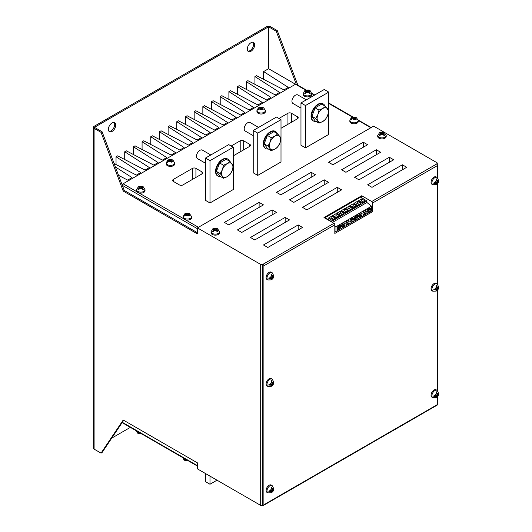 <?xml version="1.0" encoding="UTF-8"?>
<svg xmlns="http://www.w3.org/2000/svg" width="532" height="532" viewBox="0 0 532 532"><rect width="100%" height="100%" fill="white"/><g stroke="black" fill="none" stroke-linecap="round" stroke-linejoin="round"><path stroke-width="0.8" d="M306.312 99.85L297.867 94.969A4.908 2.833 120 0 0 295.413 95.215A4.908 2.833 120 0 0 292.201 99.544A4.908 2.833 120 0 0 292.959 103.474L300.966 108.102M324.946 105.994A9.822 5.672 120 0 0 323.33 103.999A9.822 5.672 120 0 0 318.415 104.485A9.822 5.672 120 0 0 311.998 113.143A9.822 5.672 120 0 0 313.508 121.01A9.822 5.672 120 0 0 316.041 121.416M323.33 103.999L322.891 103.747A9.822 5.672 120 0 0 317.983 104.239A9.822 5.672 120 0 0 311.566 112.89A9.822 5.672 120 0 0 313.075 120.764L313.508 121.01M325.511 106.327L322.758 108.495L318.994 110.084L317.87 114.573L315.735 118.483L311.898 116.269L315.157 120.904L318.994 123.118L322.758 121.529L325.511 119.354L327.646 115.451L328.769 110.962L325.511 106.327L321.674 104.112L315.157 107.87L311.898 116.269M318.994 110.084L315.157 107.87M315.735 118.483L318.994 123.118M327.646 108.934A7.98 4.608 120 0 0 322.758 108.495A7.98 4.608 120 0 0 317.87 114.573A7.98 4.608 120 0 0 317.87 121.09A7.98 4.608 -60 0 0 322.758 121.529A7.98 4.608 120 0 0 327.646 115.451A7.98 4.608 120 0 0 327.646 108.934M210.818 154.978L202.373 150.104A4.908 2.833 120 0 0 199.919 150.343A4.908 2.833 120 0 0 196.714 154.672A4.908 2.833 120 0 0 197.465 158.609L205.478 163.231M229.452 161.13A9.822 5.672 120 0 0 227.836 159.135A9.822 5.672 120 0 0 222.928 159.62A9.822 5.672 120 0 0 216.511 168.272A9.822 5.672 120 0 0 218.014 176.145A9.822 5.672 120 0 0 220.554 176.544M227.836 159.135L227.403 158.882A9.822 5.672 120 0 0 222.489 159.367A9.822 5.672 120 0 0 216.072 168.026A9.822 5.672 120 0 0 217.581 175.893L218.014 176.145M277.199 133.565A9.822 5.672 120 0 0 275.583 131.564A9.822 5.672 120 0 0 270.668 132.056A9.822 5.672 120 0 0 264.258 140.707A9.822 5.672 120 0 0 265.761 148.574A9.822 5.672 120 0 0 268.294 148.98M275.583 131.564L275.15 131.318A9.822 5.672 120 0 0 270.236 131.803A9.822 5.672 120 0 0 263.819 140.455A9.822 5.672 120 0 0 265.328 148.328L265.761 148.574M258.565 127.414L250.12 122.54A4.908 2.833 120 0 0 247.666 122.779A4.908 2.833 120 0 0 244.461 127.108A4.908 2.833 120 0 0 245.212 131.045L253.225 135.667M141.898 434.026L138.014 433.327M184.551 213.997A3.697 2.135 0 0 1 185.07 213.698L188.7 213.345A3.697 2.135 0 0 1 188.88 213.392L188.222 213.678A1.23 0.712 0 0 0 187.982 213.984A1.23 0.712 0 0 0 188.321 214.615L189.578 215.467L188.754 215.945L187.45 215.121A1.23 0.712 0 0 0 185.828 215.061L184.019 216.198A3.697 2.135 0 0 1 183.946 216.092L184.87 214.728L184.917 213.871L184.551 213.997L185.209 214.057L185.429 214.709A1.476 0.851 0 0 1 185.023 215.473L184.87 214.728M185.542 213.97L185.07 213.698L185.648 213.452L185.542 213.97A1.476 0.851 0 0 0 187.623 213.97L188.7 213.345L188.195 213.172L185.335 213.538M189.332 213.492L191.646 216.604L191.646 217.601A4.236 2.447 180 0 1 185.422 219.763A4.236 2.447 180 0 1 184.418 219.33A4.236 2.447 180 0 1 183.673 218.752A4.236 2.447 180 0 1 183.181 217.601L183.181 216.604A4.236 2.447 0 0 0 184.418 218.333A4.236 2.447 0 0 0 189.033 218.858A4.236 2.447 0 0 0 191.646 216.604M167.647 160.305L166.223 162.952A4.236 2.447 0 0 0 167.46 164.681A4.236 2.447 0 0 0 172.075 165.213A4.236 2.447 0 0 0 174.689 162.952L172.94 160.099L172.075 159.713L171.078 159.986A1.23 0.712 0 0 0 170.892 160.245A1.23 0.712 0 0 0 171.224 160.883L172.501 161.688L171.663 162.174L170.36 161.382A1.23 0.712 0 0 0 168.784 161.302L167.048 162.526A3.697 2.135 0 0 1 166.915 162.313L167.786 161.036L167.6 160.338L168.331 160.97A1.476 0.851 0 0 1 167.926 161.735L167.786 161.036M168.451 160.232L168.531 159.833L170.393 159.54L171.53 159.653L170.533 160.232A1.476 0.851 0 0 1 168.451 160.232L168.125 160.039L168.531 159.833L168.125 160.039A3.697 2.135 0 0 0 167.6 160.338M170.533 160.232L170.393 159.54L171.53 159.653A3.697 2.135 0 0 1 171.756 159.7M174.689 162.952L174.689 163.956A4.236 2.447 180 0 1 172.075 166.21A4.236 2.447 180 0 1 167.46 165.685A4.236 2.447 180 0 1 166.223 163.956L166.223 162.952M138.307 189.671L138.014 189.512L139.158 188.095A1.23 0.712 0 0 0 139.377 187.537A1.23 0.712 0 0 0 139.158 187.251L138.014 187.005L138.706 186.619C140.993 186.067 142.376 186.067 142.855 186.619L143.547 187.005L142.403 187.251A1.23 0.712 0 0 0 142.177 187.537A1.23 0.712 0 0 0 142.403 188.095L143.547 189.512L142.948 189.858L141.512 188.607A1.23 0.712 0 0 0 140.042 188.607L138.307 189.671M138.014 187.005L140.042 186.739A1.23 0.712 0 0 0 141.512 186.739L143.254 186.818M137.043 191.833A4.236 2.447 180 0 1 136.544 190.682L136.544 189.678A4.236 2.447 0 0 0 137.781 191.407A4.236 2.447 0 0 0 142.403 191.939A4.236 2.447 0 0 0 145.017 189.678L145.017 190.682A4.236 2.447 180 0 1 138.786 192.837A4.236 2.447 180 0 1 137.781 192.411A4.236 2.447 180 0 1 137.043 191.833L123.105 183.786L295.513 84.242A1.23 0.712 -60 0 1 296.125 84.182L306.339 90.081M310.223 90.779L309.531 90.387C309.052 89.835 307.669 89.835 305.381 90.387L304.69 90.779L305.834 91.019A1.23 0.712 180 0 1 306.06 91.311A1.23 0.712 180 0 1 305.834 91.87L304.69 93.28L305.288 93.625L306.718 92.382A1.23 0.712 180 0 1 308.194 92.382L309.624 93.625L310.223 93.28L309.079 91.87A1.23 0.712 180 0 1 308.853 91.311A1.23 0.712 180 0 1 309.079 91.019L310.223 90.779M350.621 119.86L351.699 119.241A1.476 0.851 180 0 0 352.104 118.476L351.885 117.825L351.233 117.765L351.592 117.639L351.546 118.503L350.621 119.86A3.697 2.135 180 0 0 350.694 119.966L352.503 118.835A1.23 0.712 180 0 1 354.126 118.889L355.429 119.713L356.254 119.241L354.997 118.39A1.23 0.712 180 0 1 354.658 117.752A1.23 0.712 180 0 1 354.897 117.452L355.556 117.16A3.697 2.135 180 0 0 355.376 117.12L352.011 117.313M257.628 109.944L258.618 109.373A1.476 0.851 180 0 0 259.024 108.608L258.293 107.983L258.479 108.681L257.628 109.944A3.697 2.135 180 0 0 257.781 110.191L259.496 108.934A1.23 0.712 180 0 1 261.052 109.02L262.349 109.818L263.194 109.326L261.917 108.521A1.23 0.712 180 0 1 261.578 107.883A1.23 0.712 180 0 1 261.777 107.61L263.646 107.73L265.402 110.583A4.236 2.447 180 0 1 262.781 112.844A4.236 2.447 180 0 1 258.166 112.312A4.236 2.447 180 0 1 256.929 110.583L256.929 111.587A4.236 2.447 0 0 0 258.166 113.316A4.236 2.447 0 0 0 262.781 113.841A4.236 2.447 0 0 0 265.402 111.587L265.402 110.583M351.093 123.105A4.236 2.447 0 0 0 355.709 123.63A4.236 2.447 0 0 0 358.329 121.376L358.329 120.372A4.236 2.447 180 0 1 355.709 122.633A4.236 2.447 180 0 1 351.093 122.101A4.236 2.447 180 0 1 349.857 120.372L349.857 121.376A4.236 2.447 0 0 0 351.093 123.105M304.464 96.179A4.236 2.447 0 0 0 309.079 96.711A4.236 2.447 0 0 0 311.692 94.45L311.692 93.446A4.236 2.447 180 0 1 309.079 95.707A4.236 2.447 180 0 1 304.464 95.175A4.236 2.447 180 0 1 303.22 93.446L303.22 94.45A4.236 2.447 0 0 0 304.464 96.179M217.98 228.979L217.422 228.66C217.029 228.075 215.606 228.075 213.146 228.66L212.587 228.979L213.665 229.259A1.23 0.712 180 0 1 213.871 229.505A1.23 0.712 180 0 1 213.665 230.11L212.587 231.48L213.113 231.786L214.549 230.622A1.23 0.712 180 0 1 216.019 230.622L217.455 231.786L217.98 231.48L216.91 230.11A1.23 0.712 180 0 1 216.704 229.505A1.23 0.712 180 0 1 216.91 229.259L217.98 228.979M212.288 234.426A4.236 2.447 0 0 0 216.91 234.951A4.236 2.447 0 0 0 219.523 232.697L219.523 231.693A4.236 2.447 180 0 1 216.91 233.954A4.236 2.447 180 0 1 212.288 233.422A4.236 2.447 180 0 1 211.051 231.693L211.051 232.697A4.236 2.447 0 0 0 212.288 234.426M384.656 132.747L384.097 132.428C383.712 131.843 382.282 131.843 379.828 132.428L379.269 132.747L380.34 133.033A1.23 0.712 180 0 1 380.546 133.273A1.23 0.712 180 0 1 380.34 133.878L379.269 135.254L379.795 135.554L381.225 134.39A1.23 0.712 180 0 1 382.701 134.39L384.131 135.554L384.656 135.254L383.585 133.878A1.23 0.712 180 0 1 383.379 133.273A1.23 0.712 180 0 1 383.585 133.033L384.656 132.747M378.97 138.194A4.236 2.447 0 0 0 383.585 138.726A4.236 2.447 0 0 0 386.199 136.465L386.199 135.46A4.236 2.447 180 0 1 383.585 137.721A4.236 2.447 180 0 1 378.97 137.19A4.236 2.447 180 0 1 377.727 135.46L377.727 136.465A4.236 2.447 0 0 0 378.97 138.194M271.12 279.918L271.44 279.732A3.405 1.968 120 0 0 271.513 279.686L272.158 278.409A1.23 0.712 -60 0 1 272.889 277.132L273.674 275.935A3.405 1.968 120 0 0 273.681 275.849L273.681 275.483A3.405 1.968 120 0 0 273.674 275.396L272.889 276.108A1.23 0.712 -60 0 1 272.637 276.168A1.23 0.712 -60 0 1 272.158 275.682L271.513 274.153A3.405 1.968 120 0 0 271.44 274.186L271.12 274.366A3.405 1.968 120 0 0 271.047 274.419L271.267 276.194A1.23 0.712 -60 0 1 270.535 277.471L268.886 278.163A3.405 1.968 120 0 0 268.879 278.256L268.879 278.622A3.405 1.968 120 0 0 268.886 278.702L270.535 278.495A1.23 0.712 -60 0 1 271.194 278.668A1.23 0.712 -60 0 1 271.267 278.914L271.047 279.952A3.405 1.968 120 0 0 271.12 279.918M269.106 272.337A4.236 2.447 120 0 0 266.339 276.068A4.236 2.447 120 0 0 266.991 279.466L267.862 279.965A4.236 2.447 -60 0 1 267.21 276.574A4.236 2.447 -60 0 1 269.977 272.843A4.236 2.447 -60 0 1 272.091 272.63L271.227 272.131A4.236 2.447 120 0 0 269.106 272.337M436.06 184.69L436.38 184.504A3.405 1.968 120 0 0 436.453 184.458L437.098 183.181A1.23 0.712 -60 0 1 437.829 181.904L438.614 180.707A3.405 1.968 120 0 0 438.621 180.621L438.621 180.255A3.405 1.968 120 0 0 438.614 180.168L437.829 180.88A1.23 0.712 -60 0 1 437.577 180.94A1.23 0.712 -60 0 1 437.098 180.454L436.453 178.925A3.405 1.968 120 0 0 436.38 178.958L436.06 179.138A3.405 1.968 120 0 0 435.987 179.191L436.213 180.966A1.23 0.712 -60 0 1 435.475 182.243L433.826 182.935A3.405 1.968 120 0 0 433.819 183.028L433.819 183.394A3.405 1.968 120 0 0 433.826 183.474L435.475 183.267A1.23 0.712 -60 0 1 436.134 183.44A1.23 0.712 -60 0 1 436.213 183.686L435.987 184.724A3.405 1.968 120 0 0 436.06 184.69M434.052 177.109A4.236 2.447 120 0 0 431.286 180.84A4.236 2.447 120 0 0 431.931 184.238L432.802 184.737A4.236 2.447 -60 0 1 432.15 181.346A4.236 2.447 -60 0 1 434.917 177.615A4.236 2.447 -60 0 1 437.038 177.402L436.167 176.903A4.236 2.447 120 0 0 434.052 177.109M271.12 386.372L271.44 386.185A3.405 1.968 120 0 0 271.513 386.139L272.158 384.862A1.23 0.712 -60 0 1 272.889 383.585L273.674 382.388A3.405 1.968 120 0 0 273.681 382.302L273.681 381.936A3.405 1.968 120 0 0 273.674 381.856L272.889 382.568A1.23 0.712 -60 0 1 272.637 382.621A1.23 0.712 -60 0 1 272.158 382.142L271.513 380.606A3.405 1.968 120 0 0 271.44 380.639L271.12 380.826A3.405 1.968 120 0 0 271.047 380.872L271.267 382.654A1.23 0.712 -60 0 1 270.535 383.924L268.886 384.623A3.405 1.968 120 0 0 268.879 384.709L268.879 385.075A3.405 1.968 120 0 0 268.886 385.155L270.535 384.949A1.23 0.712 -60 0 1 271.194 385.128A1.23 0.712 -60 0 1 271.267 385.374L271.047 386.405A3.405 1.968 120 0 0 271.12 386.372M269.106 378.797A4.236 2.447 120 0 0 266.339 382.528A4.236 2.447 120 0 0 266.991 385.919L267.862 386.425A4.236 2.447 -60 0 1 267.21 383.027A4.236 2.447 -60 0 1 269.977 379.296A4.236 2.447 -60 0 1 272.091 379.09L271.227 378.584A4.236 2.447 120 0 0 269.106 378.797M436.06 291.144L436.38 290.957A3.405 1.968 120 0 0 436.453 290.911L437.098 289.634A1.23 0.712 -60 0 1 437.829 288.357L438.614 287.16A3.405 1.968 120 0 0 438.621 287.074L438.621 286.708A3.405 1.968 120 0 0 438.614 286.628L437.829 287.34A1.23 0.712 -60 0 1 437.577 287.393A1.23 0.712 -60 0 1 437.098 286.914L436.453 285.378A3.405 1.968 120 0 0 436.38 285.411L436.06 285.598A3.405 1.968 120 0 0 435.987 285.644L436.213 287.426A1.23 0.712 -60 0 1 435.475 288.696L433.826 289.395A3.405 1.968 120 0 0 433.819 289.481L433.819 289.847A3.405 1.968 120 0 0 433.826 289.927L435.475 289.721A1.23 0.712 -60 0 1 436.134 289.9A1.23 0.712 -60 0 1 436.213 290.146L435.987 291.177A3.405 1.968 120 0 0 436.06 291.144M434.052 283.569A4.236 2.447 120 0 0 431.286 287.3A4.236 2.447 120 0 0 431.931 290.691L432.802 291.197A4.236 2.447 -60 0 1 432.15 287.799A4.236 2.447 -60 0 1 434.917 284.068A4.236 2.447 -60 0 1 437.038 283.862L436.167 283.357A4.236 2.447 120 0 0 434.052 283.569M271.12 492.825L271.44 492.645A3.405 1.968 120 0 0 271.513 492.599L272.158 491.315A1.23 0.712 -60 0 1 272.889 490.045L273.674 488.848A3.405 1.968 120 0 0 273.681 488.762L273.681 488.396A3.405 1.968 120 0 0 273.674 488.31L272.889 489.021A1.23 0.712 -60 0 1 272.637 489.081A1.23 0.712 -60 0 1 272.158 488.595L271.513 487.059A3.405 1.968 120 0 0 271.44 487.099L271.12 487.279A3.405 1.968 120 0 0 271.047 487.332L271.267 489.108A1.23 0.712 -60 0 1 270.535 490.384L268.886 491.076A3.405 1.968 120 0 0 268.879 491.169L268.879 491.535A3.405 1.968 120 0 0 268.886 491.615L270.535 491.408A1.23 0.712 -60 0 1 271.194 491.581A1.23 0.712 -60 0 1 271.267 491.827L271.047 492.865A3.405 1.968 120 0 0 271.12 492.825M269.106 485.251A4.236 2.447 120 0 0 266.339 488.981A4.236 2.447 120 0 0 266.991 492.379L267.862 492.878A4.236 2.447 -60 0 1 267.21 489.487A4.236 2.447 -60 0 1 269.977 485.756A4.236 2.447 -60 0 1 272.091 485.543L271.227 485.044A4.236 2.447 120 0 0 269.106 485.251M436.06 397.597L436.38 397.417A3.405 1.968 120 0 0 436.453 397.371L437.098 396.087A1.23 0.712 -60 0 1 437.829 394.817L438.614 393.62A3.405 1.968 120 0 0 438.621 393.534L438.621 393.168A3.405 1.968 120 0 0 438.614 393.082L437.829 393.793A1.23 0.712 -60 0 1 437.577 393.853A1.23 0.712 -60 0 1 437.098 393.367L436.453 391.831A3.405 1.968 120 0 0 436.38 391.871L436.06 392.051A3.405 1.968 120 0 0 435.987 392.104L436.213 393.88A1.23 0.712 -60 0 1 435.475 395.156L433.826 395.848A3.405 1.968 120 0 0 433.819 395.941L433.819 396.307A3.405 1.968 120 0 0 433.826 396.387L435.475 396.18A1.23 0.712 -60 0 1 436.134 396.353A1.23 0.712 -60 0 1 436.213 396.599L435.987 397.637A3.405 1.968 120 0 0 436.06 397.597M434.052 390.023A4.236 2.447 120 0 0 431.286 393.753A4.236 2.447 120 0 0 431.931 397.151L432.802 397.65A4.236 2.447 -60 0 1 432.15 394.259A4.236 2.447 -60 0 1 434.917 390.528A4.236 2.447 -60 0 1 437.038 390.315L436.167 389.816A4.236 2.447 120 0 0 434.052 390.023M112.066 131.451A5.22 3.012 120 0 0 115.477 126.855A5.22 3.012 120 0 0 114.679 122.673A5.22 3.012 120 0 0 112.066 122.932A5.22 3.012 120 0 0 108.661 127.527A5.22 3.012 120 0 0 109.459 131.71A5.22 3.012 120 0 0 112.066 131.451M108.987 131.318A5.22 3.012 120 0 0 111.028 130.852A5.22 3.012 120 0 0 114.274 126.729A5.22 3.012 120 0 0 114.101 122.46M250.964 51.258A5.22 3.012 120 0 0 254.376 46.663A5.22 3.012 120 0 0 253.571 42.48A5.22 3.012 120 0 0 250.964 42.74A5.22 3.012 120 0 0 247.56 47.335A5.22 3.012 120 0 0 248.358 51.518A5.22 3.012 120 0 0 250.964 51.258M247.885 51.125A5.22 3.012 120 0 0 249.92 50.66A5.22 3.012 120 0 0 253.172 46.537A5.22 3.012 120 0 0 252.999 42.267M338.951 229.305A2.347 1.357 120 0 0 340.48 227.237A2.347 1.357 120 0 0 340.121 225.362A2.347 1.357 120 0 0 338.951 225.475A2.347 1.357 120 0 0 337.414 227.543A2.347 1.357 120 0 0 337.773 229.418A2.347 1.357 120 0 0 338.951 229.305M337.428 229.026A2.347 1.357 120 0 0 338.079 228.807A2.347 1.357 120 0 0 339.602 225.255M343.22 226.838A2.347 1.357 120 0 0 344.749 224.77A2.347 1.357 120 0 0 344.39 222.895A2.347 1.357 120 0 0 343.22 223.008A2.347 1.357 120 0 0 341.684 225.076A2.347 1.357 120 0 0 342.049 226.958A2.347 1.357 120 0 0 343.22 226.838M341.697 226.559A2.347 1.357 120 0 0 342.349 226.339A2.347 1.357 120 0 0 343.872 222.788M347.489 224.371A2.347 1.357 120 0 0 349.025 222.31A2.347 1.357 120 0 0 348.666 220.428A2.347 1.357 120 0 0 347.489 220.541A2.347 1.357 120 0 0 345.96 222.609A2.347 1.357 120 0 0 346.319 224.491A2.347 1.357 120 0 0 347.489 224.371M345.966 224.092A2.347 1.357 120 0 0 346.625 223.872A2.347 1.357 120 0 0 348.147 220.321M351.758 221.911A2.347 1.357 120 0 0 353.295 219.842A2.347 1.357 120 0 0 352.935 217.96A2.347 1.357 120 0 0 351.758 218.08A2.347 1.357 120 0 0 350.229 220.142A2.347 1.357 120 0 0 350.588 222.024A2.347 1.357 120 0 0 351.758 221.911M350.236 221.631A2.347 1.357 120 0 0 350.894 221.405A2.347 1.357 120 0 0 352.417 217.854M356.034 219.443A2.347 1.357 120 0 0 357.564 217.375A2.347 1.357 120 0 0 357.205 215.493A2.347 1.357 120 0 0 356.034 215.613A2.347 1.357 120 0 0 354.498 217.681A2.347 1.357 120 0 0 354.857 219.556A2.347 1.357 120 0 0 356.034 219.443M354.512 219.164A2.347 1.357 120 0 0 355.163 218.938A2.347 1.357 120 0 0 356.686 215.387M360.304 216.976A2.347 1.357 120 0 0 361.833 214.908A2.347 1.357 120 0 0 361.474 213.026A2.347 1.357 120 0 0 360.304 213.146A2.347 1.357 120 0 0 358.774 215.214A2.347 1.357 120 0 0 359.133 217.089A2.347 1.357 120 0 0 360.304 216.976M358.781 216.697A2.347 1.357 120 0 0 359.433 216.477A2.347 1.357 120 0 0 360.962 212.92M364.573 214.509A2.347 1.357 120 0 0 366.109 212.441A2.347 1.357 120 0 0 365.75 210.566A2.347 1.357 120 0 0 364.573 210.679A2.347 1.357 120 0 0 363.043 212.747A2.347 1.357 120 0 0 363.403 214.629A2.347 1.357 120 0 0 364.573 214.509M363.05 214.23A2.347 1.357 120 0 0 363.708 214.01A2.347 1.357 120 0 0 365.231 210.459M368.849 212.042A2.347 1.357 120 0 0 370.378 209.974A2.347 1.357 120 0 0 370.019 208.098A2.347 1.357 120 0 0 368.849 208.212A2.347 1.357 120 0 0 367.313 210.28A2.347 1.357 120 0 0 367.672 212.162A2.347 1.357 120 0 0 368.849 212.042M367.319 211.763A2.347 1.357 120 0 0 367.978 211.543A2.347 1.357 120 0 0 369.501 207.992M281.002 128.292L297.494 118.769A2.454 1.416 0 0 0 298.213 117.772A2.454 1.416 0 0 0 297.494 116.767L291.416 113.256A2.454 1.416 0 0 0 287.945 113.256L278.921 118.47M179.43 184.93A2.454 1.416 0 0 0 182.908 184.93L202 173.904A2.454 1.416 0 0 0 202.725 172.9A2.454 1.416 0 0 0 202 171.896L195.929 168.391A2.454 1.416 0 0 0 192.451 168.391L173.359 179.417A2.454 1.416 0 0 0 172.634 180.421A2.454 1.416 0 0 0 173.359 181.419L179.43 184.93M233.255 155.863L249.747 146.34A2.454 1.416 0 0 0 250.466 145.336A2.454 1.416 0 0 0 249.747 144.332L243.676 140.827A2.454 1.416 0 0 0 240.198 140.827L231.174 146.034M300.966 102.935L305.481 105.542L328.749 92.109L324.234 89.502L300.966 102.935L300.966 145.236L305.481 147.843L328.749 134.41L328.749 111.108M253.225 130.5L257.734 133.106L281.002 119.673L276.487 117.067L253.225 130.5L253.225 172.8L257.734 175.407L281.002 161.974L281.002 138.672M205.478 158.064L209.987 160.671L233.255 147.238L228.74 144.631L205.478 158.064L205.478 200.365L209.987 202.971L233.255 189.538L233.255 166.237M309.93 90.586L308.194 90.507A1.23 0.712 180 0 1 306.718 90.507L304.69 90.779M197.405 227.882L197.405 233.894L123.218 191.068L101.04 132.355L94.098 128.345L94.098 449.114L101.04 453.124L123.218 420.021L197.405 462.847L197.405 468.865L260.687 505.4L260.687 264.417L197.405 227.882L373.63 126.137L436.912 162.679A1.23 0.712 0 0 1 437.271 163.178L437.271 164.687M263.899 265.774A1.23 0.712 -120 0 0 263.034 264.271L333.956 223.32A1.23 0.712 60 0 1 334.828 224.823L263.899 265.774L263.899 504.748A1.23 0.712 -120 0 1 263.646 505.314A1.23 0.712 -120 0 1 263.034 505.247L262.422 505.4A1.23 0.712 180 0 1 260.687 505.4M101.04 453.124L102.084 452.526L123.683 420.287M296.264 84.269L276.228 31.208L268.587 26.799L94.443 127.341L102.084 131.75L124.262 190.469L123.218 191.068M297.887 85.206L277.272 30.61L270.322 26.6A2.454 1.416 0 0 0 266.851 26.6L94.098 126.337A2.454 1.416 0 0 0 93.379 127.341A2.454 1.416 0 0 0 94.098 128.345M197.405 466.072L122.486 422.82A1.23 0.712 -60 0 1 122.247 422.421M122.247 185.129A1.23 0.712 -60 0 1 123.105 183.786M268.587 26.799L268.587 68.701L305.84 90.214M217.721 228.813L216.019 228.753A1.23 0.712 180 0 1 214.549 228.753L212.587 228.979M263.466 244.973L298.193 224.923L302.528 227.43L267.809 247.48L263.466 244.973M367.639 184.83L402.365 164.78L406.707 167.287L371.981 187.337L367.639 184.83M260.687 264.417A1.23 0.712 0 0 0 262.422 264.417L262.422 505.4M263.034 264.271L262.422 264.417M333.956 223.32L323.975 217.555L361.733 195.756L371.722 201.522L436.652 164.029A1.23 0.712 60 0 1 437.523 165.532L372.586 203.025A1.23 0.712 -120 0 0 371.722 201.522M436.912 164.228L436.912 163.676L436.652 164.029M436.912 163.676A1.23 0.712 0 0 0 437.271 163.178M389.344 157.266L393.68 159.766L358.96 179.816L354.618 177.309L389.344 157.266L389.344 162.273M337.255 187.337L341.597 189.844L306.871 209.887L302.528 207.38L337.255 187.337L337.255 192.345M285.165 217.408L289.508 219.916L254.781 239.959L250.446 237.458L285.165 217.408L285.165 222.423M376.324 149.745L380.659 152.252L345.94 172.302L341.597 169.794L376.324 149.745L376.324 154.759M324.234 179.816L328.577 182.323L293.85 202.373L289.508 199.866L324.234 179.816L324.234 184.83M272.145 209.887L276.487 212.394L241.761 232.444L237.425 229.937L272.145 209.887L272.145 214.901M363.296 142.23L367.639 144.731L332.912 164.78L328.577 162.273L363.296 142.23L363.296 147.238M311.213 172.302L315.556 174.809L280.829 194.852L276.487 192.345L311.213 172.302L311.213 177.309M259.124 202.373L263.466 204.88L228.74 224.923L224.398 222.423L259.124 202.373L259.124 207.38M384.397 132.581L382.701 132.521A1.23 0.712 180 0 1 381.225 132.521L379.269 132.747M263.899 504.748L437.523 404.506L437.523 396.34M437.523 390.661L437.523 289.88M437.523 284.208L437.523 183.427M437.523 177.748L437.523 165.532M334.828 224.823L334.828 233.448L372.586 211.643L372.586 203.025M130.373 427.369L111.72 438.142M114.081 163.517L136.372 175.108L140.714 172.601L116.036 156.774L117.645 155.843L145.056 170.094L149.399 167.587L124.721 151.766L126.33 150.835L153.735 165.08L158.077 162.579L133.399 146.752L135.008 145.821L162.42 160.072L166.755 157.565L142.077 141.738L143.693 140.807L171.098 155.058L175.44 152.551L150.762 136.731L152.371 135.8L179.783 150.044L184.119 147.537L159.44 131.717L161.05 130.786L188.461 145.037L192.803 142.529L168.125 126.702L169.735 125.771L197.139 140.022L201.482 137.515L176.804 121.695L178.413 120.764L205.824 135.008L210.167 132.501L185.488 116.681L187.098 115.75L214.502 130.001L218.845 127.494L194.167 111.667L195.776 110.736L223.187 124.987L227.523 122.48L202.845 106.659L204.461 105.728L231.866 119.973L236.208 117.466L211.53 101.645L213.139 100.714L240.55 114.965L244.886 112.458L220.208 96.631L221.817 95.7L249.229 109.951L253.571 107.444L228.893 91.617L230.502 90.693L257.907 104.937L262.249 102.43L237.571 86.61L239.181 85.679L266.592 99.923L270.934 97.422L246.256 81.596L247.865 80.665L275.27 94.915L279.613 92.408L254.934 76.581L256.544 75.657L283.955 89.901L288.291 87.394L263.613 71.574L268.587 68.701M118.556 175.367L127.693 180.115L132.036 177.615L115.371 166.928M122.486 184.431L121.841 184.059M358.295 200.857L361.767 198.848L365.238 201.03L361.76 203.038L358.295 200.857L359.991 201.881L361.727 200.877L361.767 198.848M334.828 230.948L335.951 231.526L371.549 210.978L371.549 206.21L366.914 202.506L366.914 200.996L360.696 197.079L325.099 217.628L325.099 218.206M366.914 200.996L331.323 221.545L325.099 217.628M354.026 203.317L357.497 201.315L360.962 203.497L357.491 205.505L354.026 203.317L355.722 204.341L357.457 203.344L357.497 201.315M353.221 203.783L356.693 205.964L353.221 207.972L349.75 205.784L353.221 203.783L353.182 205.804L354.917 206.901L353.182 207.899L351.446 206.808L353.182 205.804M348.952 206.25L352.423 208.431L348.952 210.433L345.481 208.251L348.952 206.25L348.912 208.271L350.648 209.362L348.912 210.366L347.177 209.275L348.912 208.271M344.683 208.71L348.154 210.898L344.676 212.9L341.212 210.719L344.683 208.71L344.643 210.738L346.379 211.829L344.643 212.833L342.907 211.743L344.643 210.738M340.413 211.177L343.878 213.359L340.407 215.367L336.936 213.186L340.413 211.177L340.374 213.206L342.103 214.296L340.367 215.3L338.638 214.21L340.374 213.206M336.138 213.645L339.609 215.826L336.138 217.834L332.666 215.653L336.138 213.645L336.098 215.673L337.833 216.763L336.098 217.768L334.362 216.67L336.098 215.673M331.868 216.112L335.34 218.293L331.868 220.301L328.397 218.113L331.868 216.112L331.828 218.133L333.564 219.231L331.828 220.228L330.093 219.137L331.828 218.133M101.04 132.355L102.084 131.75M276.228 31.208L277.272 30.61M94.098 449.114A2.454 1.416 180 0 1 93.379 448.11L93.379 127.341M361.733 197.738L361.733 195.756M371.489 211.011L372.586 211.643M366.914 202.506L332.407 222.429M371.549 206.21L335.951 226.758L334.828 225.861M335.951 231.526L335.951 226.758M361.727 200.877L363.462 201.967L365.238 201.03M363.462 201.967L361.76 203.038M361.727 202.971L359.991 201.881M367.506 209.781L368.709 210.732L369.161 210.034L367.931 209.063M368.51 210.579L369.161 210.034M368.942 209.914L367.905 209.089M357.457 203.344L359.193 204.434L360.962 203.497M359.193 204.434L357.491 205.505M357.451 205.432L355.722 204.341M351.446 206.808L349.75 205.784M354.917 206.901L356.693 205.964M347.177 209.275L345.481 208.251M350.648 209.362L352.423 208.431M342.907 211.743L341.212 210.719M346.379 211.829L348.154 210.898M338.638 214.21L336.936 213.186M342.103 214.296L343.878 213.359M334.362 216.67L332.666 215.653M337.833 216.763L339.609 215.826M330.093 219.137L328.397 218.113M333.564 219.231L335.34 218.293M363.23 212.241L364.44 213.199L364.886 212.501L363.655 211.53M358.96 214.709L360.171 215.666L360.616 214.968L359.386 213.997M354.691 217.176L355.895 218.127L356.347 217.435L355.117 216.458M350.422 219.643L351.625 220.594L352.071 219.902L350.841 218.925M346.146 222.11L347.356 223.061L347.802 222.363L346.571 221.392M341.877 224.571L343.08 225.528L343.532 224.83L342.302 223.859M337.607 227.038L338.811 227.995L339.263 227.297L338.033 226.326M364.24 213.039L364.886 212.501M364.673 212.374L363.635 211.556M359.971 215.507L360.616 214.968M360.397 214.842L359.366 214.024M355.702 217.974L356.347 217.435M356.127 217.309L355.09 216.491M351.426 220.441L352.071 219.902M351.858 219.776L350.821 218.958M347.157 222.908L347.802 222.363M347.589 222.243L346.551 221.425M342.887 225.368L343.532 224.83M343.313 224.703L342.282 223.886M338.611 227.836L339.263 227.297M339.044 227.171L338.006 226.353M402.365 169.794L402.365 164.78M298.193 229.937L298.193 224.923M185.488 124.435L185.488 116.681M176.804 129.449L176.804 121.695M194.167 119.427L194.167 111.667M202.845 114.413L202.845 106.659M211.53 109.399L211.53 101.645M220.208 104.392L220.208 96.631M228.893 99.378L228.893 91.617M237.571 94.364L237.571 86.61M246.256 89.356L246.256 81.596M254.934 84.342L254.934 76.581M263.613 79.328L263.613 71.574M168.125 134.463L168.125 126.702M159.44 139.47L159.44 131.717M150.762 144.485L150.762 136.731M142.077 149.499L142.077 141.738M133.399 154.513L133.399 146.752M124.721 159.52L124.721 151.766M116.036 164.534L116.036 156.774M262.861 505.147L262.861 264.171M437.523 404.506A1.23 0.712 60 0 1 437.271 405.071L263.646 505.314M437.577 393.853L437.058 393.86A1.516 0.871 -60 0 1 436.453 393.095L436.453 391.831M436.453 397.371L436.453 396.107A1.516 0.871 -60 0 1 437.523 394.252L438.614 393.62M433.826 396.387L434.917 395.755A1.516 0.871 -60 0 1 435.881 395.894L436.134 396.353M272.637 489.081L272.118 489.088A1.516 0.871 -60 0 1 271.513 488.323L271.513 487.059M271.513 492.599L271.513 491.335A1.516 0.871 -60 0 1 272.584 489.48L273.674 488.848M268.886 491.615L269.977 490.983A1.516 0.871 -60 0 1 270.941 491.122L271.194 491.581M437.577 287.393L437.058 287.406A1.516 0.871 -60 0 1 436.453 286.642L436.453 285.378M436.453 290.911L436.453 289.647A1.516 0.871 -60 0 1 437.523 287.792L438.614 287.16M433.826 289.927L434.917 289.295A1.516 0.871 -60 0 1 435.881 289.441L436.134 289.9M272.637 382.621L272.118 382.634A1.516 0.871 -60 0 1 271.513 381.87L271.513 380.606M271.513 386.139L271.513 384.875A1.516 0.871 -60 0 1 272.584 383.02L273.674 382.388M268.886 385.155L269.977 384.523A1.516 0.871 -60 0 1 270.941 384.669L271.194 385.128M437.577 180.94L437.058 180.947A1.516 0.871 -60 0 1 436.453 180.182L436.453 178.925M436.453 184.458L436.453 183.194A1.516 0.871 -60 0 1 437.523 181.339L438.614 180.707M433.826 183.474L434.917 182.842A1.516 0.871 -60 0 1 435.881 182.981L436.134 183.44M272.637 276.168L272.118 276.175A1.516 0.871 -60 0 1 271.513 275.41L271.513 274.153M271.513 279.686L271.513 278.422A1.516 0.871 -60 0 1 272.584 276.567L273.674 275.935M268.886 278.702L269.977 278.07A1.516 0.871 -60 0 1 270.941 278.209L271.194 278.668M383.532 133.073L383.067 133.346A1.563 0.904 180 0 1 380.859 133.346L380.393 133.073M384.403 135.394L383.459 134.849A1.563 0.904 180 0 1 383.06 133.978L383.379 133.273M380.546 133.273L380.872 133.978A1.563 0.904 180 0 1 380.466 134.849L379.522 135.394M216.857 229.305L216.391 229.571A1.563 0.904 180 0 1 214.183 229.571L213.718 229.305M217.728 231.62L216.783 231.074A1.563 0.904 180 0 1 216.378 230.203L216.704 229.505M213.871 229.505L214.19 230.203A1.563 0.904 180 0 1 213.784 231.074L212.84 231.62M124.262 190.469L197.405 232.697M257.734 133.106L257.734 175.407M281.002 119.673L281.002 138.473M328.749 92.109L328.749 110.902M305.481 105.542L305.481 147.843M233.255 147.238L233.255 166.037M209.987 160.671L209.987 202.971M205.478 473.527L205.478 481.646L209.987 484.253L209.987 476.127M209.987 484.253L217.023 480.19M258.293 107.983A3.697 2.135 180 0 1 258.811 107.683L261.079 107.171L262.236 107.284L261.079 107.171L261.225 107.87A1.476 0.851 180 0 1 259.137 107.87M261.225 107.87L262.236 107.284A3.697 2.135 180 0 1 262.462 107.331M351.233 117.765A3.697 2.135 180 0 1 351.752 117.466L355.376 117.12L354.305 117.738A1.476 0.851 180 0 1 352.217 117.738M358.329 120.372L356.008 117.259M309.784 90.733L308.5 91.291A1.476 0.851 180 0 1 306.412 91.291L305.129 90.733M310.03 93.379L309.019 92.794A1.476 0.851 180 0 1 308.613 92.036L308.853 91.311M306.06 91.311L306.299 92.036A1.476 0.851 180 0 1 305.893 92.794L304.883 93.379M355.529 119.653L354.824 119.241A1.476 0.851 180 0 1 354.418 118.476L354.658 117.752M262.429 109.772L261.744 109.373A1.476 0.851 180 0 1 261.338 108.608L261.578 107.883M138.606 186.872L139.736 187.523A1.476 0.851 0 0 0 141.825 187.523L142.948 186.666M138.2 189.611L139.218 189.026A1.476 0.851 0 0 0 139.623 188.262L139.377 187.537M142.177 187.537L141.938 188.262A1.476 0.851 0 0 0 142.343 189.026L143.354 189.611M166.915 162.313L167.926 161.735M170.892 160.245L170.646 160.97A1.476 0.851 0 0 0 171.051 161.735L171.736 162.127M183.946 216.092L185.023 215.473M187.982 213.984L187.736 214.709A1.476 0.851 0 0 0 188.142 215.473L188.853 215.879M267.995 146.047L270.123 142.144L271.247 137.655L275.011 136.059L277.764 133.891L281.022 138.526L279.899 143.015L277.764 146.918L275.011 149.093A7.98 4.608 120 0 0 279.899 143.015A7.98 4.608 120 0 0 279.899 136.498A7.98 4.608 120 0 0 275.011 136.059A7.98 4.608 120 0 0 270.123 142.144A7.98 4.608 120 0 0 270.123 148.654L271.247 150.682L275.011 149.093A7.98 4.608 -60 0 1 270.123 148.654L267.995 146.047L264.158 143.833L267.416 148.468L271.247 150.682M277.764 133.891L273.927 131.677L267.416 135.434L264.158 143.833M271.247 137.655L267.416 135.434M220.248 173.612L222.376 169.708L223.507 165.219L227.264 163.63L230.017 161.455L233.275 166.09L232.152 170.579L230.017 174.489L227.264 176.657A7.98 4.608 120 0 0 232.152 170.579A7.98 4.608 120 0 0 232.152 164.062A7.98 4.608 120 0 0 227.264 163.63A7.98 4.608 120 0 0 222.376 169.708A7.98 4.608 120 0 0 222.376 176.225L223.507 178.247L227.264 176.657A7.98 4.608 -60 0 1 222.376 176.225L220.248 173.612L216.411 171.397L219.669 176.032L223.507 178.247M230.017 161.455L226.18 159.241L219.669 163.005L216.411 171.397M223.507 165.219L219.669 163.005M183.208 457.872A4.236 2.447 0 0 0 184.418 459.309A4.236 2.447 0 0 0 186.905 460.007M136.571 430.953A4.236 2.447 0 0 0 137.781 432.39A4.236 2.447 0 0 0 140.268 433.088M188.162 215.527A1.782 1.031 180 0 1 186.153 215.327A1.782 1.031 180 0 1 185.828 215.061M188.222 213.678A1.782 1.031 180 0 1 188.674 213.871A1.782 1.031 180 0 1 189.026 215.028M171.218 161.874A1.782 1.031 180 0 1 169.196 161.675A1.782 1.031 180 0 1 168.784 161.302M171.078 159.986A1.782 1.031 180 0 1 171.716 160.218A1.782 1.031 180 0 1 172.075 161.369M139.158 188.095A1.782 1.031 180 0 1 139.158 187.251M140.042 186.739A1.782 1.031 180 0 1 141.512 186.739M309.079 91.87A1.782 1.031 0 0 0 309.079 91.019M306.718 92.382A1.782 1.031 0 0 0 308.194 92.382M355.709 118.796A1.782 1.031 0 0 0 355.349 117.639A1.782 1.031 0 0 0 354.897 117.452M352.503 118.835A1.782 1.031 0 0 0 352.829 119.095A1.782 1.031 0 0 0 354.837 119.301M262.775 109.013A1.782 1.031 0 0 0 262.422 107.85A1.782 1.031 0 0 0 261.777 107.61M259.496 108.934A1.782 1.031 0 0 0 259.902 109.306A1.782 1.031 0 0 0 261.897 109.512M216.91 230.11A1.782 1.031 0 0 0 216.91 229.259M214.549 230.622A1.782 1.031 0 0 0 216.019 230.622M383.585 133.878A1.782 1.031 0 0 0 383.585 133.033M381.225 134.39A1.782 1.031 0 0 0 382.701 134.39M270.535 278.495A1.782 1.031 120 0 0 271.267 278.914M271.267 276.194A1.782 1.031 120 0 0 270.535 277.471M435.475 183.267A1.782 1.031 120 0 0 436.213 183.686M436.213 180.966A1.782 1.031 120 0 0 435.475 182.243M270.535 384.949A1.782 1.031 120 0 0 271.267 385.374M271.267 382.654A1.782 1.031 120 0 0 270.535 383.924M435.475 289.721A1.782 1.031 120 0 0 436.213 290.146M436.213 287.426A1.782 1.031 120 0 0 435.475 288.696M270.535 491.408A1.782 1.031 120 0 0 271.267 491.827M271.267 489.108A1.782 1.031 120 0 0 270.535 490.384M435.475 396.18A1.782 1.031 120 0 0 436.213 396.599M436.213 393.88A1.782 1.031 120 0 0 435.475 395.156M138.786 192.837L183.673 218.752M185.422 219.763L198.443 227.284M370.851 127.74L358.329 120.511M352.477 117.133L328.749 103.434M314.425 95.162L311.692 93.585M308.194 90.507A1.782 1.031 0 0 0 306.718 90.507M216.019 228.753A1.782 1.031 0 0 0 214.549 228.753M382.701 132.521A1.782 1.031 0 0 0 381.225 132.521M437.829 393.793A1.782 1.031 120 0 0 437.098 393.367M437.098 396.087A1.782 1.031 120 0 0 437.829 394.817M436.453 393.095L437.085 393.228M437.523 394.252L437.956 394.731M436.453 396.107L437.085 396.24M434.917 395.755L435.349 396.234M272.889 489.021A1.782 1.031 120 0 0 272.158 488.595M271.513 488.323L272.145 488.456M272.158 491.315A1.782 1.031 120 0 0 272.889 490.045M272.584 489.48L273.009 489.959M271.513 491.335L272.145 491.468M269.977 490.983L270.409 491.462M437.829 287.34A1.782 1.031 120 0 0 437.098 286.914M436.453 286.642L437.085 286.775M437.098 289.634A1.782 1.031 120 0 0 437.829 288.357M437.523 287.792L437.956 288.278M436.453 289.647L437.085 289.78M434.917 289.295L435.349 289.78M272.889 382.568A1.782 1.031 120 0 0 272.158 382.142M271.513 381.87L272.145 382.003M272.158 384.862A1.782 1.031 120 0 0 272.889 383.585M272.584 383.02L273.009 383.506M271.513 384.875L272.145 385.008M269.977 384.523L270.409 385.008M437.829 180.88A1.782 1.031 120 0 0 437.098 180.454M436.453 180.182L437.085 180.315M437.098 183.181A1.782 1.031 120 0 0 437.829 181.904M437.523 181.339L437.956 181.818M436.453 183.194L437.085 183.327M434.917 182.842L435.349 183.321M272.889 276.108A1.782 1.031 120 0 0 272.158 275.682M271.513 275.41L272.145 275.543M272.158 278.409A1.782 1.031 120 0 0 272.889 277.132M272.584 276.567L273.009 277.046M271.513 278.422L272.145 278.555M269.977 278.07L270.409 278.549M380.34 133.033A1.782 1.031 0 0 0 380.34 133.878M380.859 133.346L381.092 132.461M383.067 133.346L382.834 132.461M383.459 134.849L383.698 133.964M380.466 134.849L380.227 133.964M213.665 229.259A1.782 1.031 0 0 0 213.665 230.11M214.183 229.571L214.416 228.687M216.391 229.571L216.158 228.687M216.783 231.074L217.023 230.19M213.784 231.074L213.551 230.19M197.405 228.687L122.327 185.335M122.327 422.308L197.405 465.653M240.198 151.853L240.198 140.827M243.676 149.844L243.676 140.827M249.747 146.34L249.747 144.332M173.359 181.419L173.359 179.417M192.451 179.417L192.451 168.391M195.929 177.409L195.929 168.391M202 173.904L202 171.896M287.945 124.282L287.945 113.256M291.416 122.28L291.416 113.256M297.494 118.769L297.494 116.767M305.834 91.019A1.782 1.031 0 0 0 305.834 91.87M306.412 91.291L306.585 90.447M308.5 91.291L308.327 90.447M309.019 92.794L309.192 91.95M305.893 92.794L305.72 91.95M354.305 117.738L354.152 117M354.824 119.241L354.997 118.39M351.699 119.241L351.546 118.503M261.744 109.373L261.917 108.521M258.618 109.373L258.479 108.681M142.403 187.251A1.782 1.031 180 0 1 142.403 188.095M141.512 188.607A1.782 1.031 180 0 1 140.042 188.607M139.736 187.523L139.909 186.679M139.218 189.026L139.045 188.182M142.343 189.026L142.516 188.182M141.825 187.523L141.645 186.679M171.051 161.735L171.224 160.883M188.142 215.473L188.321 214.615M187.623 213.97L187.477 213.226M188.534 460.951L184.93 460.433C184.012 460.094 183.434 459.143 183.181 457.58M136.544 430.661C136.797 432.217 137.382 433.168 138.293 433.514L138.367 433.553M183.181 216.604L184.591 213.964M168.391 159.886L170.985 159.494M136.544 189.678L138.367 186.785M143.194 186.785L145.017 189.678M311.692 93.446L309.943 90.593M219.523 231.693L217.535 228.713M386.199 135.46L384.21 132.481M267.862 279.965L271.207 279.879C274.053 278.349 274.352 275.935 272.091 272.63M432.802 184.737L436.147 184.651C439 183.121 439.292 180.707 437.038 177.402M267.862 386.425L271.207 386.332C274.053 384.802 274.352 382.388 272.091 379.09M432.802 291.197L436.147 291.104C439 289.574 439.292 287.16 437.038 283.862M267.862 492.878L271.207 492.792C274.053 491.262 274.352 488.848 272.091 485.543M432.802 397.65L436.147 397.564C439 396.034 439.292 393.62 437.038 390.315M377.727 135.46L379.715 132.481M211.051 231.693L213.039 228.713M371.21 127.534L358.315 120.086M352.969 117.007L328.749 103.022M314.784 94.955L311.679 93.166M256.929 110.583L258.333 107.949M259.077 107.524L261.691 107.125M349.857 120.372L351.273 117.732M303.22 93.446L305.042 90.553"/></g></svg>
